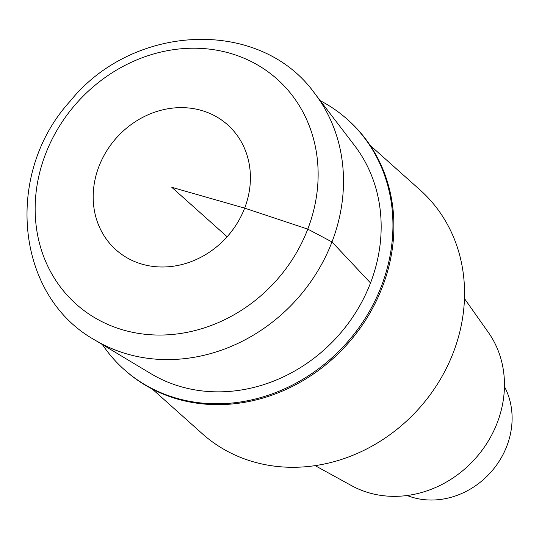 <?xml version="1.0" encoding="UTF-8"?>
<svg xmlns="http://www.w3.org/2000/svg" width="539" height="539" viewBox="0 0 539 539"><rect width="100%" height="100%" fill="white"/><g stroke="black" fill="none" stroke-linecap="round" stroke-linejoin="round"><path stroke-width="0.81" d="M152.382 389.131L202.361 433.78A163.432 144.701 -48.2 0 0 453.326 352.513A163.432 144.701 -48.2 0 0 420.144 190.038L370.165 145.389M102.39 344.549A167.622 148.414 -48.2 0 0 124.031 369.417L125.001 370.28A167.622 148.414 -48.2 0 0 382.4 286.93A167.622 148.414 -48.2 0 0 348.369 120.291L347.399 119.422A167.622 148.414 -48.2 0 0 320.267 100.705M124.031 369.417A167.622 148.414 -48.2 0 0 381.43 286.068A167.622 148.414 -48.2 0 0 347.399 119.422M407.12 495.509A76.828 68.022 -48.2 0 0 506.835 446.076A76.828 68.022 -48.2 0 0 504.443 386.584M315.167 465.649L351.583 485.652A104.809 92.796 -48.2 0 0 497.261 422.744A104.809 92.796 -48.2 0 0 488.422 332.509L464.456 298.566M314.85 93.624L354.642 145.651A155.057 137.29 131.8 0 1 338.094 335.891A155.057 137.29 131.8 0 1 150.907 373.675L94.743 339.961A167.514 148.319 -48.2 0 0 331.99 241.944A167.514 148.319 -48.2 0 0 314.85 93.624C260.431 17.356 133.032 22.941 70.057 101.305C4.076 173.484 15.2 295.581 94.743 339.961M227.135 236.756L171.8 187.316L244.659 208.135L307.776 229.115L331.99 241.944L370.515 282.948M307.776 229.115A150.846 133.557 -48.2 0 0 157.098 53.004A150.846 133.557 -48.2 0 0 65.057 292.798A150.846 133.557 -48.2 0 0 307.776 229.115M244.659 208.135A83.808 74.207 -48.2 0 0 160.945 110.286A83.808 74.207 -48.2 0 0 109.801 243.52A83.808 74.207 -48.2 0 0 244.659 208.135"/></g></svg>
